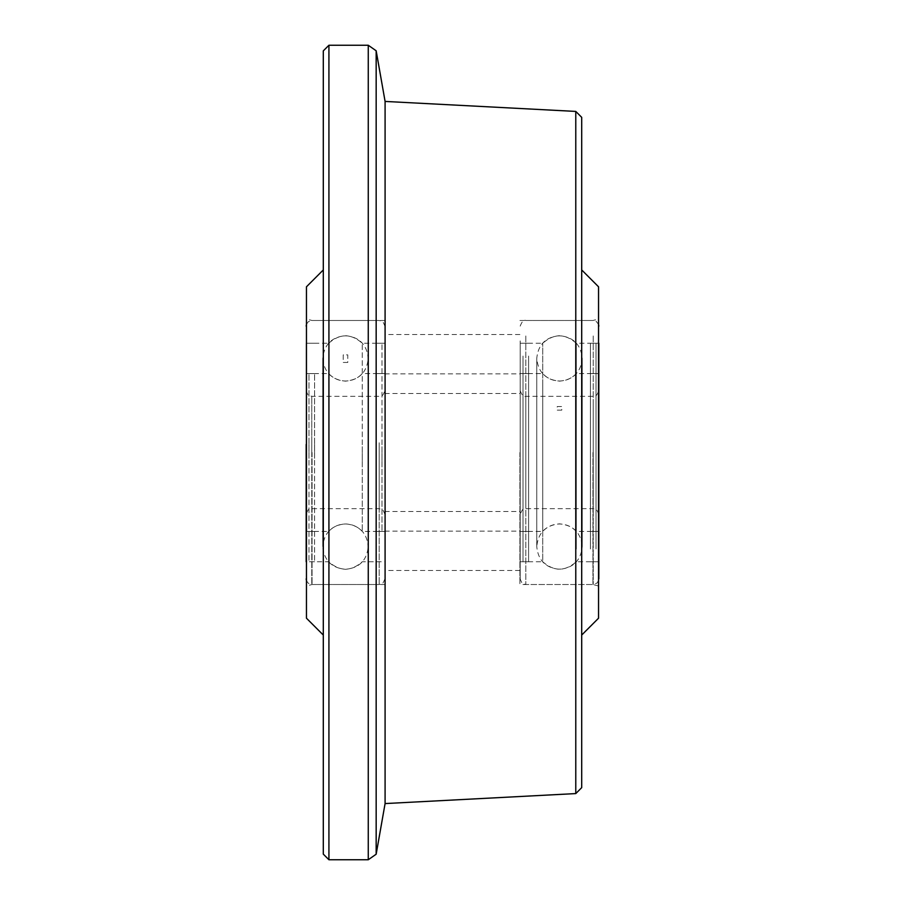 <?xml version="1.0" encoding="UTF-8"?>
<svg xmlns="http://www.w3.org/2000/svg" width="905" height="905" viewBox="0 0 905 905"><rect width="100%" height="100%" fill="white"/><g stroke="black" fill="none" stroke-linecap="round" stroke-linejoin="round"><path stroke-width="0.68" stroke-dasharray="4.53 3.39" d="M376.163 854.218L376.163 50.782M368.267 45.25L368.267 859.75M581.7 787.655L581.7 117.345M575.772 111.417L575.772 793.583M323.3 50.872L323.3 854.128M328.922 859.75L328.922 45.25M598.544 286.795L598.544 618.206M592.933 452.5L592.933 584.506L592.933 452.5M306.456 286.795L306.456 618.206M312.067 452.5L312.067 584.506L312.067 452.5M385.089 101.428L385.089 803.572M519.911 452.5L519.911 584.506L519.911 452.5M581.7 452.5L581.7 269.939L581.7 452.5M598.544 452.5L598.544 586.01L598.544 452.5M385.089 452.5L385.089 570.467L385.089 452.5M561.779 410.112L557.231 410.112L557.231 406.549L561.779 406.549L561.779 410.112L557.231 410.112L557.231 406.549L561.779 406.549L561.779 410.112M542.74 382.815L542.74 531.427L542.74 382.815M598.827 382.815L598.827 531.427L598.827 382.815M576.281 382.815L576.281 531.427L576.281 382.815M598.827 397.94L598.827 514.289L598.827 397.94M520.183 397.94L520.183 514.289L520.183 397.94M520.183 382.815L520.183 531.427L520.183 382.815M576.281 548.962L576.281 343.244L576.281 548.962M598.827 356.038L598.827 561.756L576.281 561.756C565.093 571.598 553.917 571.598 542.74 561.756L542.74 343.244L542.74 561.756L520.183 561.756L520.183 343.244L520.183 561.756M520.183 343.244L542.74 343.244C553.917 333.402 565.093 333.402 576.281 343.244L598.827 343.244L598.827 561.756M520.183 340.902L520.183 578.883L520.183 340.902M523 522.185L523 373.573L523 522.185M528.611 522.185L528.611 373.573L528.611 522.185M528.611 356.038L528.611 561.756L528.611 356.038M523 356.038L523 561.756L523 356.038M596.022 382.815L596.022 531.427L596.022 382.815M590.399 382.815L590.399 531.427L590.399 382.815M590.399 548.962L590.399 343.244L590.399 548.962M596.022 548.962L596.022 343.244L596.022 548.962M347.769 362.452L343.221 362.452L343.221 354.884L347.769 354.884L347.769 362.452L343.221 362.452L343.221 354.884L347.769 354.884L347.769 362.452M328.719 446.663L328.719 531.427L328.719 446.663M384.817 446.663L384.817 531.427L384.817 446.663M362.26 446.663L362.26 531.427L362.26 446.663M384.817 447.93L384.817 514.289L384.817 447.93M306.173 447.93L306.173 514.289L306.173 447.93M306.173 446.663L306.173 531.427L306.173 446.663M362.26 460.577L362.26 343.244L362.26 460.577M384.817 460.577L384.817 343.244L384.817 460.577M384.817 443.156L384.817 578.883L384.817 443.156M384.817 343.244L362.26 343.244C351.083 333.402 339.895 333.402 328.719 343.244L328.719 561.756L328.719 343.244L306.173 343.244L306.173 561.756L306.173 444.423M306.173 343.244L306.173 561.756L328.719 561.756C339.895 571.598 351.083 571.598 362.26 561.756L384.817 561.756M308.978 458.337L308.978 373.573L308.978 458.337M314.601 458.337L314.601 373.573L314.601 458.337M314.601 444.423L314.601 561.756L314.601 444.423M308.978 444.423L308.978 561.756L308.978 444.423M382.001 446.663L382.001 531.427L382.001 446.663M376.39 446.663L376.39 531.427L376.39 446.663M376.39 460.577L376.39 343.244L376.39 460.577M382.001 460.577L382.001 343.244L382.001 460.577M520.183 480.736L520.183 393.517L520.183 480.736M384.817 480.736L384.817 393.517L384.817 480.736M384.817 414.852L384.817 531.144L384.817 414.852M520.183 414.852L520.183 531.144L520.183 414.852M593.216 402.906L593.216 508.678L593.216 402.906M525.805 502.094L525.805 396.322L525.805 502.094M593.216 335.947L593.216 584.506L593.216 335.947M525.805 335.947L525.805 584.506L525.805 335.947M379.195 448.348L379.195 508.678L379.195 448.348M311.784 456.652L311.784 396.322L311.784 456.652M379.195 442.749L379.195 584.506L379.195 442.749M311.784 442.749L311.784 584.506L311.784 442.749M519.911 320.494L592.933 320.494L598.544 318.99M385.089 320.494L312.067 320.494L306.456 318.99M519.911 334.533L385.089 334.533M385.089 584.506L312.067 584.506L306.456 586.01M598.544 586.01L592.933 584.506L519.911 584.506M519.911 570.467L385.089 570.467M520.183 373.573L542.74 373.573C547.276 378.426 552.865 380.903 559.505 381.016C566.145 380.903 571.734 378.426 576.281 373.573L598.827 373.573M520.183 531.427L542.74 531.427C547.276 526.574 552.865 524.097 559.505 523.984C566.145 524.097 571.734 526.574 576.281 531.427L598.827 531.427M520.183 390.711C522.004 395.44 523.882 397.306 525.805 396.322L593.216 396.322C595.139 397.306 597.006 395.44 598.827 390.711M598.827 514.289C595.173 505.635 594.743 510.092 593.216 508.678L525.805 508.678C524.267 510.092 523.848 505.635 520.183 514.289M520.183 326.117C522.004 321.365 523.882 319.488 525.805 320.494L593.216 320.494L596.112 321.298L598.544 324.363M598.544 580.637L596.859 583.159L593.216 584.506L525.805 584.506C523.961 583.239 523.022 586.802 520.183 578.883M528.611 531.427L523 531.427M528.611 343.244L523 343.244M528.611 561.756L523 561.756M528.611 373.573L523 373.573M582.254 369.421L582.254 546.586C580.908 560.41 573.329 567.989 559.505 569.336C545.692 567.989 538.113 560.41 536.756 546.586L536.756 358.414C538.113 344.59 545.692 337.011 559.505 335.665C573.329 337.011 580.908 344.59 582.254 358.414L582.254 546.586C580.908 532.774 573.329 525.183 559.505 523.837C545.692 525.183 538.113 532.774 536.756 546.586L536.756 358.414C538.113 372.227 545.692 379.817 559.505 381.163C573.329 379.817 580.908 372.227 582.254 358.414L582.254 369.421M590.399 531.427L596.022 531.427M590.399 343.244L596.022 343.244M590.399 561.756L596.022 561.756M590.399 373.573L596.022 373.573M306.173 373.573L328.719 373.573C333.266 378.426 338.855 380.903 345.495 381.016C352.135 380.903 357.724 378.426 362.26 373.573L384.817 373.573M306.173 531.427L328.719 531.427C333.266 526.574 338.855 524.097 345.495 523.984C352.135 524.097 357.724 526.574 362.26 531.427L384.817 531.427M306.173 390.711C308.843 398.392 310.121 395.247 311.784 396.322L379.195 396.322C380.858 395.247 382.136 398.392 384.817 390.711M384.817 514.289C382.17 506.63 380.881 509.753 379.195 508.678L311.784 508.678C310.121 509.753 308.843 506.608 306.173 514.289M306.456 324.363L308.311 321.705L311.784 320.494L379.195 320.494C380.858 321.569 382.136 318.436 384.817 326.117M384.817 578.883C382.136 586.564 380.858 583.431 379.195 584.506L311.784 584.506L308.311 583.295L306.456 580.637M314.601 531.427L308.978 531.427M314.601 343.244L308.978 343.244M314.601 561.756L308.978 561.756M314.601 373.573L308.978 373.573M368.245 445.543L368.245 546.586C366.887 560.41 359.308 567.989 345.495 569.336C331.671 567.989 324.092 560.41 322.746 546.586L322.746 358.414C324.092 344.59 331.671 337.011 345.495 335.665C359.308 337.011 366.887 344.59 368.245 358.414L368.245 546.586C366.887 532.774 359.308 525.183 345.495 523.837C331.671 525.183 324.092 532.774 322.746 546.586L322.746 358.414C324.092 372.227 331.671 379.817 345.495 381.163C359.308 379.817 366.887 372.227 368.245 358.414L368.245 445.543M376.39 531.427L382.001 531.427M376.39 343.244L382.001 343.244M376.39 561.756L382.001 561.756M376.39 373.573L382.001 373.573M384.817 393.517L520.183 393.517M384.817 531.144L520.183 531.144M384.817 373.856L520.183 373.856M384.817 511.483L520.183 511.483"/><path stroke-width="1.36" d="M575.772 793.583L575.772 111.417L581.7 117.345L581.7 787.655L575.772 793.583L385.089 803.572L385.089 101.428L376.163 50.782L376.163 854.218L368.267 859.75L368.267 45.25L328.922 45.25L328.922 859.75L323.3 854.128L323.3 50.872L328.922 45.25M581.7 635.061L598.544 618.206L598.544 286.795L581.7 269.939M323.3 635.061L306.456 618.206L306.456 286.795L323.3 269.939M598.544 580.637L598.827 356.038M598.827 578.883L598.827 343.244M306.173 561.756L306.173 444.423M385.089 803.572L376.163 854.218M368.267 859.75L328.922 859.75M575.772 111.417L385.089 101.428M376.163 50.782L368.267 45.25M598.544 324.363L598.827 326.117M306.456 324.363L306.173 326.117M306.456 580.637L306.173 578.883"/></g></svg>
